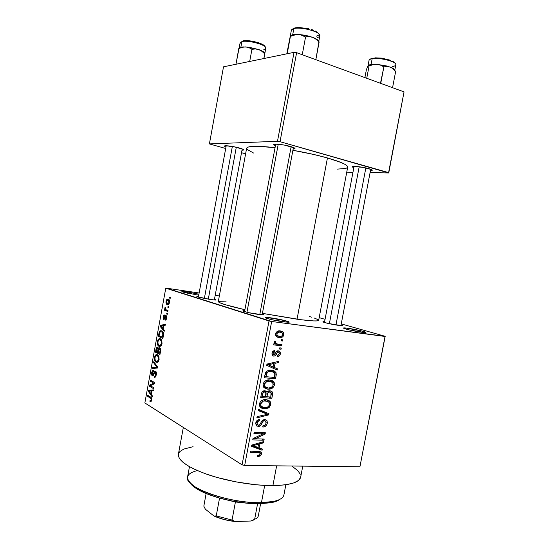 <?xml version="1.0" encoding="UTF-8"?>
<svg xmlns="http://www.w3.org/2000/svg" width="549" height="549" viewBox="0 0 549 549"><rect width="100%" height="100%" fill="white"/><g stroke="black" fill="none" stroke-linecap="round" stroke-linejoin="round"><path stroke-width="0.82" d="M197.311 296.35L198.505 296.398C196.81 296.275 196.418 296.398 197.317 296.769L210.974 299.61L200.282 297.606L197.215 296.728L196.871 296.535L197.29 296.35M187.312 291.965L198.91 294.182L187.312 291.965L187.607 293.214L187.312 291.965L185.665 291.739L181.877 291.498L182.831 292.047L196.384 294.779L182.254 291.848C181.053 291.286 182.735 291.327 187.312 291.965M198.745 295.094L196.384 294.779L198.745 295.094M270.767 317.837C279.839 319.01 293.07 322.359 288.191 322.284L272.496 319.854L266.107 318.125L265.304 317.603L267.452 317.48L285.631 320.746L288.918 322.222L283.833 321.892C276.147 320.753 270.245 319.497 266.114 318.125C264.302 317.308 265.853 317.212 270.767 317.837L271.295 319.58L270.767 317.837M347.668 328.227C355.827 329.276 369.518 332.673 365.058 332.57L349.191 329.908L343.846 328.364L343.516 327.973L346.103 328.041L361.709 330.965L365.771 332.481L361.729 332.262C354.153 331.116 348.272 329.853 344.086 328.467C342.631 327.815 343.825 327.732 347.668 328.227L348.196 329.668L347.668 328.227M238.952 147.887C242.493 148.875 244.031 149.596 243.578 150.042L241.972 150.248L243.591 150.035L242.754 149.156L233.462 146.652L225.708 145.766L224.493 146.233L225.948 147.084L224.52 146.281C223.34 145.094 232.536 146.103 238.952 147.887M290.394 146.466C293.976 147.516 295.472 148.299 294.888 148.82L293.125 149.102L294.813 148.861L294.291 147.88L284.423 145.094L275.516 144.126L273.793 144.655L275.413 145.739L273.869 144.833C272.386 143.33 283.318 144.394 290.394 146.466M368.667 168.632C371.453 169.449 372.606 170.053 372.126 170.458L370.451 170.712L372.188 170.403L371.131 169.463L363.26 167.404L353.419 166.402L352.341 166.965L353.817 167.781L352.348 166.971C350.941 165.613 362.237 166.745 368.667 168.632M341.059 324.912C342.754 325.44 343.077 325.715 342.02 325.729L327.732 323.347L323.176 322.037L322.984 321.721L324.596 321.735C322.833 321.59 322.435 321.728 323.409 322.139L323.409 322.139C326.957 323.306 332.09 324.397 338.802 325.427L342.569 325.674L341.059 324.912M262.305 314.007C264.158 314.591 264.467 314.893 263.218 314.927L248.958 312.724L243.482 311.249L242.891 310.823L244.717 310.741C242.775 310.617 242.377 310.789 243.536 311.269L243.536 311.269C247.029 312.422 252.183 313.513 259.011 314.536L263.719 314.893L262.305 314.007M214.453 299.294C216.073 299.775 216.402 300.022 215.428 300.056L210.974 299.61L215.599 300.049L215.929 299.85L214.453 299.294M281.033 331.026L280.958 331.418M273.587 370.65L273.491 371.145L273.587 370.65M268.063 400.056L267.83 401.305L268.063 400.056M183.332 427.438L178.391 454.277C177.91 460.577 187.792 467.377 208.037 474.672C227.636 481.322 253.858 485.721 272.901 485.604L276.634 465.833L272.901 485.604C290.119 485.241 299.37 482.427 300.66 477.156L302.76 466.128M318.619 320.129L317.075 320.897L313.596 320.918L301.147 319.744L262.422 313.369L297.043 319.209C310.96 321.055 318.166 321.44 318.667 320.341L347.695 167.157C347.819 164.975 341.066 161.907 327.444 157.954C317.198 155.079 305.683 152.526 292.898 150.296L313.554 154.427L327.444 157.954L297.043 319.209L327.444 157.954L341.08 162.49L345.211 164.48L347.373 166.169L347.544 167.514L345.795 168.461L337.168 169.126M253.563 153.034L247.16 149.458L246.693 148.079L248.182 147.05L257.014 146.274L275.063 147.654C257.097 145.657 247.626 145.849 246.638 148.244L218.31 301.566C218.584 303 227.451 305.718 244.909 309.711L224.802 304.578L219.435 302.574L218.31 301.662M269.017 320.952L165.771 288.191L144.854 402.945L242.075 464.838L269.017 320.952L271.659 321.488L244.682 465.477L359.924 466.774L385.034 336.468L271.659 321.488L385.199 336.317L341.252 323.903L385.199 336.317L359.924 466.774L385.199 336.317L359.924 466.774L244.682 465.477L242.075 464.838L244.682 465.477L271.659 321.488L166.505 288.191L165.771 288.191L144.854 402.945L242.075 464.838L269.017 320.952M168.042 306.349L168.708 306.589L168.529 307.57L167.864 307.33L168.042 306.349L167.864 307.33L168.529 307.57L168.708 306.589L168.042 306.349M166.244 309.856L167.994 310.508L167.816 311.482L164.46 310.233L164.638 309.259L165.167 309.458L164.762 308.325L165.132 307.227L165.565 307.68L165.455 309.211L166.244 309.856L165.592 309.423L165.132 307.227L164.789 308.085L165.167 309.458L164.638 309.259L164.46 310.233L167.816 311.482L167.994 310.508L166.244 309.856M166.821 313.047L167.479 313.301L167.301 314.275L166.642 314.028L166.821 313.047L166.642 314.028L167.301 314.275L167.479 313.301L166.821 313.047M165.997 315.421L166.663 316.334L166.649 318.2L166.024 319.793L165.139 320.156L165.256 319.161L166.121 318.235L166.1 316.601L165.551 316.56L163.931 319.491L163.149 318.585L163.183 316.89L163.732 315.38L164.542 315.009L163.664 317.041L164.007 318.434L165.18 315.709L165.997 315.421L165.517 315.414L163.979 318.447L163.664 317.041L164.542 315.009L163.183 316.89L163.732 319.449L164.117 319.449L165.901 316.43L166.182 317.946L165.139 320.156L165.633 320.081L166.649 318.2L165.997 315.421M163.163 328.865L164.377 330.285L164.192 331.308L160.178 326.429L160.363 325.413L165.496 324.191L165.304 325.214L163.78 325.495L163.163 328.865L163.78 325.495L165.304 325.214L165.496 324.191L160.363 325.413L160.178 326.429L164.192 331.308L164.377 330.285L163.163 328.865M162.01 343.605L160.981 345.897L159.059 346.302L157.426 344.148L157.748 340.195L158.462 339.104L159.56 338.616L160.981 339.193L161.825 340.497L162.01 343.605L161.825 340.497L160.37 338.795L158.99 338.747L157.378 341.464C157.186 344.292 157.748 345.904 159.059 346.302L160.788 346.069L162.01 343.605M159.086 359.622L158.249 361.681L156.993 362.415L155.394 361.661L154.64 360.357L154.379 358.243L155.031 355.683L156.06 354.633L157.46 354.723L158.908 356.486L159.086 359.622L158.908 356.486L157.46 354.723L156.046 354.64L154.489 357.296C154.296 360.13 154.852 361.77 156.156 362.216L157.872 362.052L159.086 359.622M151.689 400.159L151.099 401.484L149.925 401.394L150.049 400.393L151.092 400.118L151.092 398.643L147.461 396.193L147.633 395.232L151.311 397.668L151.689 400.159C151.819 398.341 151.455 397.311 150.611 397.051L147.633 395.232L147.461 396.193L151.037 398.54L151.181 399.789L150.776 400.53L150.049 400.393L149.925 401.394L151.099 401.484L151.689 400.159M151.222 394.292L152.396 395.932L152.21 396.954L148.34 391.355L148.525 390.339L153.5 389.879L153.315 390.895L151.833 390.95L151.222 394.292L151.833 390.95L153.315 390.895L153.5 389.879L148.525 390.339L148.34 391.355L152.21 396.954L152.396 395.932L151.222 394.292M150.337 385.727L153.885 387.8L153.706 388.767L149.287 386.18L149.472 385.158L153.754 383.127L150.213 381.102L150.385 380.141L154.818 382.66L154.626 383.703L150.337 385.727L154.626 383.703L154.818 382.66L150.385 380.141L150.213 381.102L153.754 383.127L149.472 385.158L149.287 386.18L153.706 388.767L153.885 387.8L150.337 385.727M155.552 371.158L156.341 372.483L156.396 374.274L155.834 376.429L155.065 377.307L154.2 377.273L154.324 376.271L155.175 376.051L155.69 374.981L155.607 372.332L154.811 372.311L152.876 376.051L151.812 375.2L151.62 373.135L152.224 370.98L153.555 370.383L152.169 373.176L152.251 374.548L152.979 375.056L154.516 371.508L155.552 371.158L154.935 371.124L154.221 372.05L152.979 375.056L152.601 375.015L152.224 372.819L152.924 371.385L153.432 371.378L153.555 370.383L152.821 370.369L151.702 372.565C151.449 374.349 151.682 375.489 152.409 375.976L153.013 376.003L155.038 372.112L155.792 374.514L154.9 376.271L154.324 376.271L154.2 377.273L155.065 377.307L156.3 374.892C156.595 372.949 156.341 371.707 155.552 371.158M153.754 361.688L157.666 367.055L157.494 368.002L152.505 368.503L152.691 367.507L157.041 367.308L153.569 362.697L153.754 361.688L153.569 362.697L157.041 367.308L152.691 367.507L152.505 368.503L157.494 368.002L157.666 367.055L153.754 361.688M159.732 347.819L160.685 349.857L159.972 354.441L155.477 352.238L156.266 348.217L157.151 347.092L158.002 347.455L158.38 348.622L159.038 347.798L159.732 347.819L159.059 347.792L158.38 348.622L157.625 347.126L157.076 347.119L156.019 349.246L155.477 352.238L159.972 354.441L160.521 351.422C160.843 349.445 160.576 348.244 159.732 347.819M161.777 330.875L162.929 331.809L163.52 333.264L162.895 338.424L158.359 336.4L159.279 332.049L160.74 330.704L161.777 330.875L160.356 330.821L159.217 332.207L158.359 336.4L162.895 338.424L163.417 335.563C163.664 332.742 163.122 331.184 161.777 330.875M168.227 299.15L169.305 300.063L169.607 301.332L169.353 303.151L168.516 304.462L166.711 304.276L165.963 302.609L166.704 299.624L168.227 299.15L167.28 299.15L166.031 301.271C165.887 303.309 166.299 304.414 167.273 304.592L168.262 304.606L169.517 302.485C169.662 300.406 169.229 299.294 168.227 299.15M169.723 297.133L170.389 297.359L170.211 298.34L169.545 298.114L169.723 297.133L169.545 298.114L170.211 298.34L170.389 297.359L169.723 297.133M325.049 319.319L319.175 317.658L325.049 319.319M281.28 339.625L282.852 339.81L282.625 341.004L281.054 340.819L281.28 339.625L281.054 340.819L282.625 341.004L282.852 339.81L281.28 339.625M277.787 344.12L281.953 344.594L281.726 345.795L273.67 344.882L273.896 343.681L275.186 343.825L274.075 342.796L274.452 341.361L275.763 341.608L275.433 342.631L275.811 343.482L277.787 344.12L275.694 343.358L275.763 341.608L274.672 341.128L274.02 342.226L275.186 343.825L273.896 343.681L273.67 344.882L281.726 345.795L281.953 344.594L277.787 344.12M279.736 347.84L281.308 348.011L281.081 349.212L279.51 349.034L279.736 347.84L279.51 349.034L281.081 349.212L281.308 348.011L279.736 347.84M278.281 350.825L279.654 351.387L280.381 352.808L280.182 354.579L279.187 356.013L277.204 356.644L277.279 355.429L278.501 355.045L279.16 353.975L279.098 352.609L278.261 352.046L277.362 352.396L275.221 355.759L273.546 356.081L272.229 355.21L271.968 353.165L272.977 351.23L274.809 350.626L274.726 351.84L273.697 352.17L273.134 353.24L273.141 354.318L274.026 354.894L276.339 351.429L278.281 350.825C276.868 350.749 275.873 351.559 275.289 353.261L274.575 354.579L273.306 354.62L273.134 353.24L274.726 351.84L274.809 350.626C273.327 350.619 272.379 351.47 271.968 353.165L272.373 355.409L273.773 356.116C275.207 356.047 276.222 355.141 276.806 353.405L277.471 352.273L278.261 352.046L278.967 352.41L279.201 353.789L277.279 355.429L277.204 356.644C278.803 356.651 279.846 355.773 280.326 353.995L279.228 353.583L280.326 353.995L279.866 351.607L278.281 350.825M274.294 367.446L277.403 368.784L277.17 370.04L266.718 365.346L266.958 364.076L278.803 361.338L278.569 362.587L275.07 363.301L274.294 367.446L275.07 363.301L278.569 362.587L278.803 361.338L266.958 364.076L266.718 365.346L277.17 370.04L277.403 368.784L273.299 367.123L273.1 368.207L273.299 367.123L277.403 368.784L270.204 365.785L274.294 367.446M274.493 385.048L272.928 387.759L270.108 389.111L267.095 389.111L264.048 387.669L263.04 385.775L263.191 383.566L264.659 381.37L266.862 380.21L270.197 380.032L272.627 380.848L274.232 382.598L274.493 385.048L273.443 381.493L269.676 379.977C266.622 379.517 264.412 380.903 263.046 384.135L263.753 387.32L268.077 389.227L272.112 388.335L270.767 387.738L272.112 388.335L274.493 385.048L273.251 384.506L274.493 385.048M270.808 404.613L269.25 407.337L266.423 408.731L262.449 408.573L260.35 407.392L259.334 405.526L259.485 403.323L260.953 401.113L263.163 399.919L266.505 399.693L268.941 400.468L270.554 402.177L270.808 404.613L269.758 401.093L265.984 399.645C262.916 399.24 260.706 400.653 259.341 403.892L259.965 406.939L264.385 408.875L268.427 407.928L267.178 407.31L268.427 407.928L270.808 404.613L269.573 404.016L270.808 404.613M261.502 454.119L260.363 455.958L257.536 456.61L257.618 455.423L259.958 454.641L259.91 452.925L250.399 452.362L250.625 451.168L260.089 451.594L261.29 452.445L261.502 454.119L261.242 452.369L258.277 451.347L250.625 451.168L250.399 452.362L259.608 452.74L260.212 454.03C259.629 455.148 258.764 455.615 257.618 455.423L257.536 456.61L260.363 455.958L259.128 455.217L260.363 455.958L261.502 454.119L260.164 453.33L261.502 454.119M259.176 447.888L262.319 449L262.086 450.242L251.531 446.33L251.765 445.074L263.712 441.602L263.479 442.844L259.952 443.777L259.176 447.888L259.952 443.777L263.479 442.844L263.712 441.602L251.765 445.074L251.531 446.33L262.086 450.242L262.319 449L259.176 447.888M255.223 438.761L264.186 439.063L263.966 440.25L252.739 439.886L252.979 438.61L262.937 433.895L253.926 433.552L254.153 432.358L265.366 432.79L265.126 434.067L255.223 438.761L265.126 434.067L265.366 432.79L254.153 432.358L253.926 433.552L262.937 433.895L252.979 438.61L252.739 439.886L263.966 440.25L264.186 439.063L255.223 438.761L254.05 438.102L255.223 438.761M264.776 419.402L266.917 420.527L267.397 422.517L266.739 424.878L264.865 426.628L262.806 427.04L262.882 425.839L264.872 425.152L265.867 423.677L266.018 421.742L264.961 420.651L263.239 421.09L260.912 425.242L259.361 426.34L256.589 425.928L255.683 423.643L256.712 420.85L258.51 419.669L259.814 419.498L259.732 420.706L257.838 421.426L257.035 423.409L257.522 424.94L259.409 425.146L262.374 420.308L264.776 419.402L261.777 421.083L259.698 424.974L258.483 425.297L257.316 424.713L257.097 422.97C257.495 421.447 258.373 420.692 259.732 420.706L259.814 419.498C257.756 419.484 256.404 420.63 255.765 422.943L256.157 425.454L258.222 426.491C259.938 426.443 261.166 425.434 261.9 423.464C262.367 421.804 263.252 420.843 264.57 420.596L265.771 421.207L266.025 423.101C265.524 424.892 264.481 425.804 262.882 425.839L262.806 427.04C265.085 427.074 266.581 425.818 267.301 423.265L266.087 422.634L267.301 423.265L266.889 420.486L264.776 419.402L266.889 420.486M258.469 409.341L268.955 413.726L268.736 414.886L256.877 417.844L257.104 416.602L267.535 414.303L258.229 410.597L258.469 409.341L258.229 410.597L267.535 414.303L257.104 416.602L256.877 417.844L268.736 414.886L268.955 413.726L258.469 409.341M269.971 390.758L271.741 391.375L272.613 392.755L271.851 398.313L260.679 397.558L261.537 393.159L262.58 391.458L265.16 390.764L266.931 392.185L268.324 390.984L269.971 390.758L266.931 392.185L264.824 390.723C262.998 390.696 261.852 391.732 261.379 393.818L260.679 397.558L271.851 398.313L272.544 394.621L271.323 394.065L272.544 394.621L272.194 391.821L269.971 390.758M271.432 370.204L274.322 370.98L275.982 372.517L276.277 374.665L275.529 378.735L264.385 377.787L265.236 373.457L266.107 371.769L268.303 370.458L271.432 370.204C269.188 369.765 267.233 370.541 265.586 372.531L264.385 377.787L275.529 378.735L276.188 375.235L274.953 374.72L276.188 375.235L275.673 372.044L271.432 370.204L272.112 371.419L271.46 370.211M280.34 330.91L282.117 331.363L283.49 332.44L284.005 333.929L283.689 335.59L282.666 336.873L281.301 337.532L277.41 337.175L275.708 335.398L275.859 332.955L277.526 331.26L280.34 330.91C278.144 330.464 276.566 331.411 275.612 333.758L276.25 336.338L279.16 337.621C281.383 338.081 282.975 337.134 283.943 334.78L282.838 334.41L283.943 334.78L283.298 332.193L280.34 330.91M219.346 295.966L215.187 295.348L219.346 295.966M199.129 292.988L166.505 288.191L199.129 292.988M346.748 172.153L352.959 172.269L346.748 172.153M370.088 172.599L388.74 172.956L404.043 91.889L296.611 52.677L280.031 141.697L388.589 172.619L404.043 91.889L388.74 172.956L370.088 172.599M209.395 143.913L277.485 141.299L294.044 52.34L223.512 66.82L209.395 143.913L277.485 141.299L280.031 141.697L388.74 172.956L404.043 91.889L296.611 52.677L280.031 141.697L277.485 141.299L294.044 52.34L296.611 52.677L294.044 52.34L223.512 66.82L209.395 143.913L225.694 148.498L209.395 143.913M241.512 152.718L245.609 153.809L241.512 152.718M230.395 146.535L228.26 145.89M357.324 166.841L356.006 166.429M279.866 144.998L277.334 144.161L279.866 144.998M309.307 316.478L311.859 317.233M314.069 317.946L318.166 319.696M218.481 301.339L226.14 301.147M291.787 466.005L297.791 470.644L300.31 474.247M300.557 477.582L298.423 480.505L293.887 482.873L287.031 484.561L278.069 485.467L267.342 485.522L255.306 484.705L236.015 481.898L217.075 477.465L205.655 473.849L195.801 469.896L187.93 465.806L182.316 461.764L179.111 457.941L178.356 454.476M178.871 452.918L179.962 451.498L183.764 449.089L193.076 446.687M257.2 451.319L259.608 452.74L257.2 451.319M256.04 451.292L258.14 452.534L256.04 451.292M258.229 447.339L258.119 447.936L262.086 450.242L258.119 447.936L251.675 445.548L258.119 447.936L258.229 447.339M262.106 442.069L263.479 442.844L262.106 442.069M258.696 443.064L259.952 443.777L258.696 443.064M257.941 447.456L251.833 445.054L252.842 445.644L255.292 445.04L254.153 444.381L255.292 445.04L258.565 444.141L257.357 443.448L258.565 444.141L257.941 447.456L258.565 444.141L252.842 445.644L257.941 447.456M261.695 438.98L263.966 440.25L261.695 438.98M260.583 432.605L262.937 433.895L260.583 432.605M262.594 432.681L265.126 434.067L262.594 432.681M263.04 419.8L264.57 420.596L263.04 419.8M260.885 422.929L261.9 423.464L260.885 422.929M256.081 425.338L258.222 426.491L256.081 425.338M258.064 419.827L259.732 420.706L258.064 419.827M255.916 422.339L257.097 422.97L255.916 422.339M264.865 412.018L264.707 412.862L268.736 414.886L264.673 412.869L264.865 412.018M263.513 412.278L265.874 413.692L258.305 410.227L263.513 412.278M261.722 406.857L260.377 406.891L264.385 408.875L260.377 406.891L261.722 406.857M266.951 399.761L269.758 401.093L266.951 399.761M259.903 406.85L260.377 406.891M264.33 399.686L264.982 400.317L264.33 399.686M264.625 407.681L261.125 406.26L260.658 403.961L259.464 403.378L260.658 403.961L263.095 401.182L261.756 400.537L263.095 401.182L265.723 400.839L263.582 399.816L269.017 402.245L269.511 404.538C268.516 406.926 266.889 407.976 264.625 407.681L267.528 407.138L269.25 405.361L269.381 402.884L267.857 401.319L263.753 400.99L262.285 401.587L260.988 403.021L260.603 404.86L261.2 406.363L262.415 407.234L264.625 407.681M268.832 396.9L271.851 398.313L268.832 396.9M263.897 390.792L266.931 392.185L263.897 390.792M263.602 391.382L263.932 390.813L263.602 391.382M265.572 396.673L262.223 396.447L260.995 395.863L262.223 396.447L262.614 394.354L261.386 393.777L262.614 394.354C262.758 392.775 263.486 391.965 264.783 391.931L263.053 391.135L265.853 392.418L265.572 396.673L266.093 392.981L264.783 391.931L263.088 392.734L262.223 396.447L265.572 396.673M270.781 397.03L266.876 396.762L265.661 396.193L266.876 396.762L267.322 394.402L266.087 393.832L267.322 394.402C267.569 392.768 268.379 391.952 269.751 391.952L267.994 391.149L271.055 392.542L270.781 397.03L271.35 393.256L270.781 392.281L269.751 391.952L267.782 392.94L266.876 396.762L270.781 397.03M265.702 387.34L264.035 387.395L268.077 389.227L264.035 387.395L265.702 387.34M270.026 380.011L273.443 381.493L270.026 380.011M268.585 380.793L268.097 380.299M268.317 388.033L264.872 386.613L264.364 384.231L263.149 383.689L264.364 384.231L266.793 381.473L265.373 380.848L266.793 381.473L269.415 381.171L267.075 380.155L272.647 382.564L273.196 384.952C272.201 387.333 270.575 388.363 268.317 388.033L271.213 387.532L272.935 385.775L273.066 383.284L271.542 381.685L267.452 381.287L265.984 381.871L264.687 383.291L264.309 385.13L264.899 386.647L266.114 387.546L268.317 388.033M271.975 377.218L275.529 378.735L271.975 377.218M265.4 376.47L264.645 376.408L265.4 376.47M269.326 370.232L269.737 370.438L269.326 370.232M274.466 377.431L265.922 376.696L264.687 376.168L265.922 376.696L266.327 374.569L265.092 374.047L266.327 374.569L266.869 372.874L265.675 372.366L266.869 372.874C268.152 371.556 269.593 371.069 271.192 371.405L274.555 372.737L274.871 375.283L274.466 377.431L274.891 373.375L273.821 372.126L271.192 371.405L268.921 371.515L267.294 372.359L265.922 376.696L274.466 377.431M276.648 361.832L278.569 362.587L276.648 361.832M273.32 362.608L275.07 363.301L273.32 362.608M270.204 365.785L273.299 367.123L270.211 365.758M268.989 365.263L273.073 366.917L266.917 364.289L268.022 364.735L270.451 364.275L268.859 363.637L270.451 364.275L273.697 363.582L272.009 362.91L273.697 363.582L273.073 366.917L268.989 365.263M276.415 351.36L278.261 352.046L276.415 351.36M276.092 351.758L277.471 352.273L276.092 351.758M275.468 352.904L276.806 353.405L275.468 352.904M272.654 355.69L273.773 356.116L272.654 355.69M273.011 351.202L274.726 351.84L273.011 351.202M272.043 352.829L273.134 353.24L272.043 352.829M279.578 348.663L281.081 349.212L279.578 348.663M277.622 344.099L281.726 345.795L277.588 344.312L273.855 343.887L277.622 344.099M274.603 341.197L275.763 341.608L274.603 341.197M274.088 341.972L275.454 342.459L274.088 341.972M274.171 342.988L276.181 343.708L274.171 342.988M275.715 343.379L274.061 342.775M281.115 340.483L282.625 341.004L281.115 340.483M276.73 336.784L279.16 337.621L276.73 336.784M279.386 336.413L277.197 335.48L276.758 333.936L275.653 333.559L276.758 333.936C277.506 332.351 278.652 331.747 280.189 332.124L277.547 331.246L282.371 333.065L282.804 334.609C282.062 336.18 280.923 336.784 279.386 336.413L280.882 336.4L282.282 335.652L282.824 334.032L282.014 332.742L279.194 332.083L277.286 332.886L276.895 335.034L277.979 336.05L279.386 336.413M268.022 364.735L273.073 366.917L273.697 363.582L268.022 364.735M151.119 401.463L149.925 401.394L151.119 401.463M151.737 399.823L151.181 399.789L151.737 399.823M151.716 398.581L151.037 398.54L151.716 398.581M151.572 398.107L150.467 398.039L151.572 398.107M149.403 396.316L147.461 396.193L149.403 396.316M149.218 391.41L148.34 391.355L149.218 391.41M153.356 390.668L148.525 390.339L153.356 390.668M150.769 393.654L148.903 391.046L151.826 391.005L151.256 390.97L150.769 393.654L151.332 393.695L150.769 393.654L151.256 390.97L148.903 391.046L150.769 393.654M151.359 386.324L149.287 386.18L151.359 386.324M151.277 385.281L149.472 385.158L151.277 385.281M154.722 383.195L153.754 383.127L154.722 383.195M152.361 381.26L150.213 381.102L152.361 381.26M155.003 377.335L154.2 377.273L155.003 377.335M156.355 374.562L155.792 374.514L156.355 374.562M156.266 372.201L155.381 372.133L156.266 372.201M152.979 376.017L152.409 375.976L152.979 376.017M152.265 372.613L151.702 372.565L152.265 372.613M153.754 375.015L153.109 374.96L153.754 375.015M154.242 373.649L153.686 373.601L154.242 373.649M155.024 372.119L154.221 372.05L155.038 372.112M157.508 367.912L152.691 367.507L157.508 367.912M157.597 367.432L156.266 367.322L157.597 367.432M157.611 367.356L157.041 367.308L157.611 367.356M157.337 366.595L156.41 366.512L157.337 366.595M154.55 362.779L153.569 362.697L154.55 362.779M157.378 362.326L156.156 362.216L157.378 362.326M155.051 357.344L154.489 357.296L155.051 357.344M156.335 361.256C155.312 360.968 154.873 359.732 155.01 357.55L156.108 355.622L158.599 355.807L157.268 355.683C158.263 355.985 158.688 357.207 158.558 359.362L159.121 359.41L158.558 359.362L157.405 361.338L156.335 361.256L158.016 360.782L158.62 357.941L157.563 355.855L155.827 355.807L155.093 357.166L154.942 358.998L155.477 360.542L156.335 361.256M158.167 352.499L155.477 352.238L158.167 352.499M156.582 349.301L156.019 349.246L156.582 349.301M160.521 348.835L158.38 348.622L160.521 348.835M157.508 352.177L156.17 351.532L157.158 348.114L158.311 348.21L157.522 348.128L157.982 349.329L158.661 349.39L157.982 349.329L157.838 350.365L158.4 350.42L157.838 350.365L157.508 352.177L158.071 352.232L157.508 352.177L157.982 349.095L157.357 348.08L156.781 348.574L156.17 351.532L157.508 352.177M159.615 353.206L158.03 352.437L159.141 348.78L160.541 348.896L159.553 348.793L160.123 350.111L160.679 350.166L160.123 350.111L159.992 351.14L160.562 351.202L159.992 351.14L159.615 353.206L160.184 353.261L159.615 353.206L160.116 349.974L159.382 348.739L158.675 349.363L158.03 352.437L159.615 353.206M160.15 346.412L159.059 346.302L160.15 346.412M157.934 341.526L157.378 341.464L157.899 341.698L159.08 339.707L161.557 339.906L160.178 339.756C161.173 340.023 161.612 341.224 161.481 343.365L162.044 343.427L161.481 343.365L160.287 345.39L159.244 345.335C158.208 345.088 157.762 343.873 157.899 341.698L158.133 344.271L159.244 345.335L160.473 345.287L161.481 343.365L161.427 341.341L160.342 339.838L158.901 339.797L157.94 341.505M161.488 336.743L158.359 336.4L161.488 336.743M159.416 333.758L158.853 333.696L159.416 333.758M159.896 332.282L159.217 332.207L159.896 332.282M162.538 337.21L159.059 335.665L159.718 332.619L160.486 331.761L163.06 332.015L161.598 331.843L163.417 332.804L162.641 332.715L162.861 335.453L163.424 335.514L162.861 335.453L162.538 337.21L163.108 337.271L162.538 337.21L162.875 333.202L161.598 331.843L160.651 331.706L159.924 332.241L159.059 335.665L162.538 337.21M161.282 326.559L160.178 326.429L161.282 326.559M162.737 325.694L160.363 325.413L162.737 325.694M162.689 328.309L160.754 326.044L163.746 325.674L163.183 325.605L162.689 328.309L163.252 328.377L162.689 328.309L163.183 325.605L160.754 326.044L162.689 328.309M166.333 319.292L165.256 319.161L166.333 319.292M166.683 318.008L166.182 317.946L166.683 318.008M166.704 316.526L165.901 316.43L166.704 316.526M163.677 316.951L163.183 316.89L163.677 316.951M163.938 318.461L164.775 318.564L163.979 318.447M164.872 318.338L164.172 318.248L164.872 318.338M165.242 317.295L164.563 317.212L165.242 317.295M167.335 314.117L166.642 314.028L167.335 314.117M167.96 310.686L164.46 310.233L167.96 310.686M165.709 309.526L165.167 309.458L165.709 309.526M165.414 308.167L164.789 308.085L165.414 308.167M168.557 307.419L167.864 307.33L168.557 307.419M167.967 304.681L167.273 304.592L167.967 304.681M166.532 301.339L166.031 301.271L166.505 301.463L167.321 300.125L169.415 300.317L168.083 300.131L169.037 302.293L169.538 302.362L169.037 302.293L168.207 303.638L167.452 303.618L166.505 301.463L166.875 303.247L167.87 303.7L168.536 303.405L169.085 301.82L168.66 300.495L167.445 300.083L166.525 301.346M170.238 298.21L169.545 298.114L170.238 298.21M271.879 502.534L273.491 501.45L261.448 502.658L260.233 503.708L271.879 502.534C275.474 501.765 278.137 500.709 279.866 499.357M189.467 466.705L187.573 476.944C183.304 487.038 229.777 503.858 261.448 502.658L264.693 485.412L261.448 502.658C275.255 502.163 282.735 499.604 283.902 494.972L285.837 484.74M278.405 500.311L271.028 502.699L260.233 503.708L246.975 503.172L232.536 501.127L218.378 497.758L205.937 493.421L196.405 488.569L190.578 483.683M189.748 482.496C190.874 484.376 192.974 486.325 196.048 488.342C208.545 496.866 239.501 504.359 260.233 503.708L261.448 502.658C239.975 503.309 207.845 495.541 194.936 486.75C184.416 479.078 185.219 473.684 197.345 470.582M239.055 48.134L235.974 64.26L238.753 48.593L242.184 47.303L245.691 46.912L240.86 47.173L238.753 48.593L242.184 47.303L245.691 46.912L248.978 47.66L251.929 49.314L249.699 61.44L251.929 49.314L255.333 48.95L258.737 49.554L261.914 51.29L264.721 53.843L264.838 53.294L263.932 58.523L264.783 53.733M265.009 46.686C264.982 43.7 248.196 39.302 242.905 40.921L241.889 41.607C247.489 39.892 265.311 44.469 265.757 47.701C265.997 48.518 265.352 49.101 263.829 49.458M264.796 53.486L264.796 53.486C264.57 52.265 262.552 50.961 258.737 49.554L248.862 47.214L242.96 46.898L239.536 47.715M264.81 53.548L265.798 48.188C267.13 45.08 247.935 39.754 241.889 41.607L240.86 47.173L241.889 41.607L240.098 42.836L239.096 48.285M263.849 58.537L264.721 53.843L263.849 58.537M264.488 52.766L263.321 51.716L258.737 49.554L245.691 46.912L248.978 47.66L251.929 49.314L255.333 48.95L258.737 49.554L261.914 51.29L264.721 53.843L264.844 53.28M240.139 43.309L242.905 40.921L244.305 40.695L248.079 40.688L255.024 41.793M257.309 42.403L259.43 43.096M261.297 43.845L264.742 46.123M238.993 48.065L238.753 48.593L240.86 47.173L239.083 48.374M264.838 53.342L264.79 53.685M208.291 299.191L236.296 147.235L208.291 299.191M204.358 298.478L232.351 146.453M259.773 314.632L291.142 146.686L259.773 314.632M246.954 312.257L278.233 144.222M365.847 167.925L335.947 324.987L365.847 167.925M329.366 323.718L359.197 166.752M235.418 501.985L244.449 502.918L235.418 501.985L221.48 498.622L235.418 501.985L232.042 520.033L235.418 501.985M258.311 514.688C258.648 516.582 257.426 518.112 254.647 519.285L257.577 503.721L254.647 519.285L250.962 521.008L235.226 521.55L232.042 520.033L216.231 515.923L213.993 516.033L205.367 509.211L203.823 506.164L206.129 493.503M253.926 519.903L250.962 521.008L235.226 521.55C227.252 520.624 220.17 518.784 213.993 516.033L216.231 515.923L219.552 498.094L216.231 515.923L232.042 520.033L235.226 521.55L223.93 519.484L213.993 516.033L205.367 509.211L203.823 506.164M255.223 519.031L254.647 519.285C256.822 518.38 258.051 517.233 258.325 515.847L260.61 503.701M290.201 36.481L286.804 53.823L290.435 35.815L287.196 53.747L290.428 36.337L296.364 34.498L300.31 34.662L305.553 37.016L309.183 36.646L312.793 37.353L316.155 39.315L319.065 41.834M291.395 30.902C291.128 29.872 291.944 29.104 293.839 28.603L294.93 27.855L298.67 27.45L308.764 28.72M318.715 41.745L319.827 35.788C321.337 32.055 301.12 26.421 293.839 28.603L292.692 34.786L293.839 28.603L291.361 30.312L290.243 36.344L290.435 35.815L290.428 36.337L294.36 34.882L298.375 34.415L295.204 34.436L290.997 35.438M290.455 35.925L290.455 35.925C291.45 34.772 294.092 34.271 298.375 34.415L302.156 35.211L305.553 37.016L302.293 54.502L305.553 37.016L309.183 36.646L312.793 37.353L305.772 35.356L298.375 34.415L312.793 37.353L316.155 39.315L319.106 42.184L315.874 59.464L318.969 41.635M315.812 59.69L315.449 59.553L315.812 59.69M302.643 54.879L301.984 54.639L302.643 54.879M318.537 41.051L317.494 39.844L312.793 37.353C316.656 38.89 318.626 40.352 318.701 41.731L318.701 41.731M311.256 29.413L313.52 30.202M315.476 31.06L318.825 33.695M294.93 27.855L293.839 28.603C300.584 26.585 319.346 31.375 319.793 35.191C320.053 36.282 319.154 37.071 317.096 37.552M369.058 60.925C368.777 59.889 369.806 59.162 372.16 58.736L373.128 58.016L372.16 58.736C370.239 59.072 369.196 59.628 369.024 60.411L367.981 65.914M371.069 64.494L372.16 58.736L371.069 64.494L368.454 65.379C369.813 64.459 372.606 64.109 376.84 64.322L380.539 65.139L383.875 66.882L387.052 66.463L390.209 67.04L393.118 68.783L395.671 71.384L392.597 87.483L395.671 71.384L391.712 67.781L387.251 66.072L376.84 64.322L371.062 64.494M381.075 83.51L380.78 83.167L383.875 66.882L380.478 83.29L381.075 83.51M366.732 78.274L369.065 65.983L372.908 64.686L376.84 64.322L380.539 65.139L383.875 66.882L387.052 66.463L390.209 67.04L376.84 64.322L372.908 64.686L369.065 65.983L366.732 78.274M367.933 66.141L366.416 69.538L364.886 77.601L366.416 69.538L368.118 65.702L368.695 65.352L369.065 65.983L368.434 65.386L367.974 66.594M394.731 70.169L394.079 69.16L390.209 67.04C393.132 68.193 394.649 69.291 394.752 70.334L395.822 64.823C397.105 61.735 379.654 57.213 372.16 58.736C379.112 57.329 395.328 61.179 395.788 64.308C396.055 65.393 394.944 66.134 392.439 66.532M370.774 58.818L371.735 58.352M374.892 57.823L381.692 58.125L390.826 60.342M392.501 61.083L394.628 62.593M243.111 149.335L243.578 150.042M294.264 147.866L294.888 148.82M371.604 169.689L372.126 170.458M353.11 166.429L352.348 166.971M274.795 144.174L273.869 144.833M225.207 145.801L224.52 146.281M261.242 452.369L259.773 451.504M264.604 420.596L263.046 419.793M257.316 424.713L255.683 423.835M270.183 401.573L266.162 399.658M261.125 406.26L259.306 405.361M266.629 391.643L264.611 390.716M272.194 391.821L269.834 390.751M264.81 391.938L263.06 391.128M273.8 381.898L269.731 380.134M264.872 386.613L263.04 385.782M275.673 372.044L271.583 370.349M273.306 354.62L271.892 354.084M279.866 351.607L277.719 350.811M283.298 332.193L279.256 330.855M277.197 335.48L275.584 334.931M150.776 400.53L151.593 400.578M154.9 376.271L155.875 376.346M152.821 370.369L153.548 370.424M152.979 375.056L153.713 375.118M154.935 371.124L155.58 371.172M156.046 354.64L157.59 354.791M157.405 361.338L158.435 361.427M157.076 347.119L157.735 347.188M159.059 347.792L159.814 347.867M158.99 338.747L160.61 338.918M160.287 345.39L161.31 345.493M160.356 330.821L162.051 331.013M165.565 319.12L166.368 319.223M164.089 315.071L164.528 315.126M165.517 315.414L166.148 315.497M167.28 299.15L168.646 299.342M168.207 303.638L169.099 303.755M194.936 486.75L196.048 488.342M265.798 48.188L265.668 47.489M240.469 42.239L240.098 42.836M226.195 145.766L198.374 297.112M242.212 148.93L214.323 300.008M244.552 311.612L275.715 144.119M262.141 314.879L293.427 147.482M370.719 169.298L340.915 325.674M354.084 166.368L324.452 322.489M319.827 35.788C318.461 33.743 320.664 34.546 316.444 36.152M369.024 60.383L369.251 59.93M395.822 64.823L395.781 64.302"/></g></svg>
